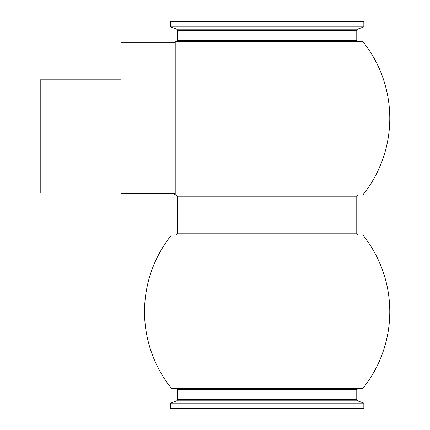 <?xml version="1.0" encoding="UTF-8"?>
<svg xmlns="http://www.w3.org/2000/svg" width="430" height="430" viewBox="0 0 430 430"><rect width="100%" height="100%" fill="white"/><g stroke="black" fill="none" stroke-linecap="round" stroke-linejoin="round"><path stroke-width="0.64" d="M120.997 79.867L40.216 79.867L40.216 193.059L120.997 193.059M173.897 193.736L175.214 194.983A1.322 1.317 180 0 0 173.892 193.667L120.997 193.736L120.997 42.817L173.892 42.817L175.214 41.533L362.802 41.533A122.625 122.625 0 0 1 362.834 194.983L267.164 194.983L357.98 194.983L356.771 196.193L177.552 196.193L176.343 194.983L267.164 194.983L175.214 194.983L175.214 41.533A1.322 1.322 180 0 1 173.892 42.855L173.892 42.817M170.479 403.103L170.479 408.5L363.844 408.5L363.844 403.103L170.479 403.103L176.757 400.819L357.566 400.819L363.844 403.103M356.771 233.807L177.552 233.807L176.343 235.017L267.164 235.017L171.495 235.017A122.625 122.625 0 0 0 171.522 388.467L362.802 388.467A122.625 122.625 0 0 0 362.834 235.017L267.164 235.017L357.98 235.017L356.771 233.807L356.771 196.193M356.771 40.329L177.552 40.329C177.88 40.571 177.482 40.974 176.343 41.533L357.98 41.533C356.846 40.974 356.443 40.571 356.771 40.329L356.771 30.315L357.566 29.181L363.844 26.896L363.844 21.5L170.479 21.5L170.479 26.896L363.844 26.896M267.164 388.467L357.98 388.467L356.771 389.671L177.552 389.671L176.343 388.467M173.892 193.667L173.892 42.855M176.757 400.819L177.552 399.685L356.771 399.685L356.771 389.671M177.552 40.329L177.552 30.315L356.771 30.315M177.552 30.315L176.757 29.181L357.566 29.181M176.757 29.181L170.479 26.896M177.552 233.807L177.552 196.193M177.552 399.685L177.552 389.671M357.566 400.819L356.771 399.685"/></g></svg>

